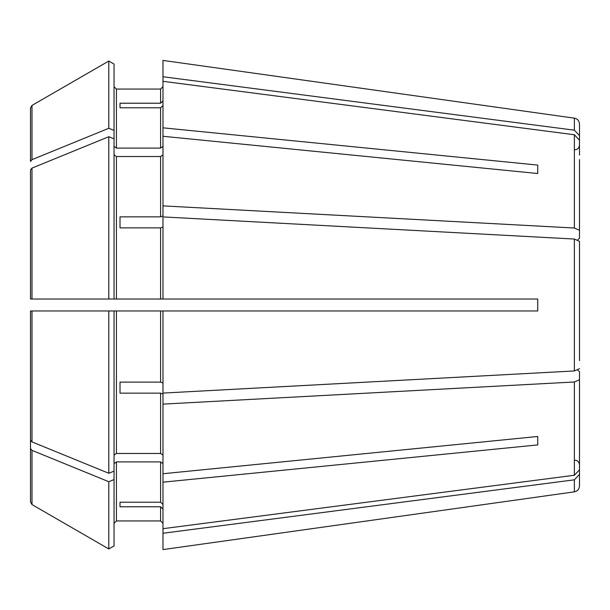 <?xml version="1.0" encoding="UTF-8"?>
<svg xmlns="http://www.w3.org/2000/svg" width="610" height="610" viewBox="0 0 610 610"><rect width="100%" height="100%" fill="white"/><g stroke="black" fill="none" stroke-linecap="round" stroke-linejoin="round"><path stroke-width="0.91" d="M577.822 239.722L579.5 238.327L579.5 159.637M162.977 154.841L160.59 156.526L116.434 156.526L114.047 154.841M162.977 226.966L160.59 227.881L120.01 227.881L120.01 216.855L160.59 216.855L162.977 215.94L162.977 81.313L574.361 134.749L579.5 140.208M579.5 360.647L579.5 241.308L574.361 239.044L162.977 216.916L162.977 299.03L160.59 299.03L160.59 227.881M577.822 370.278L579.5 371.673L579.5 379.717L574.361 381.982L162.977 404.117L162.977 394.06L160.59 393.145L120.01 393.145L120.01 382.119L120.01 393.145M30.5 161.475L30.5 108L30.5 161.475L31.994 159.652L108.801 128.283L108.801 61.046L114.047 64.081L114.047 299.03L160.59 299.03L116.434 299.03L116.434 156.526M30.5 108L31.994 105.416L108.801 61.046M114.047 310.97L114.047 471.141L108.801 473.276L31.994 441.907L30.5 440.084L30.5 310.97L537.73 310.97L537.73 299.03L162.977 299.03M114.047 479.574L114.047 545.919L108.801 548.954L108.801 481.717L114.047 479.574L114.047 471.141M162.977 463.6L160.59 461.907L116.434 461.907L116.434 520.94L114.047 523.327L116.434 520.94L160.59 520.94L162.977 523.327L160.59 520.94L160.59 506.78L162.977 508.992M116.434 461.907L114.047 463.6M162.977 533.254L162.977 549.587L574.361 491.843L574.361 479.818L162.977 533.254L162.977 528.687L574.361 475.251L579.5 469.791L579.5 450.363M108.801 548.954L31.994 504.592L30.5 501.999L30.5 448.525L31.994 450.348L108.801 481.717M162.977 105.576L160.59 107.787L120.01 107.787L120.01 103.22L120.01 107.787M120.01 216.855L120.01 227.881M30.5 169.915L30.5 299.03L108.801 299.03L108.801 136.724L31.994 168.093L30.5 169.915L30.5 196.214M162.977 504.424L160.59 502.213L120.01 502.213L120.01 506.78L120.01 502.213M120.01 103.22L160.59 103.22L160.59 89.06L162.977 86.673L160.59 89.06L116.434 89.06L114.047 86.673L116.434 89.06L116.434 148.093L114.047 146.4M579.5 155.07L579.5 135.641L574.361 130.182L574.361 118.157L162.977 60.413L162.977 81.313M162.977 127.825L537.73 165.081L537.73 173.522L162.977 136.266M114.047 138.859L108.801 136.724M537.73 165.081L537.73 173.522M114.047 299.03L108.801 299.03M114.047 455.159L116.434 453.474L160.59 453.474L162.977 455.159M537.73 436.478L162.977 473.734L162.977 482.174L537.73 444.919L537.73 436.478L537.73 444.919M162.977 146.4L160.59 148.093L116.434 148.093M120.01 506.78L160.59 506.78M120.01 382.119L160.59 382.119L162.977 383.034M108.801 473.276L108.801 310.97M30.5 501.999L30.5 464.812M579.5 368.692L574.361 370.956L162.977 393.084L162.977 310.97M162.977 528.687L162.977 482.174M108.801 128.283L114.047 130.426M162.977 473.734L162.977 404.117M160.59 103.22L162.977 101.008M31.994 310.97L30.5 310.97L31.994 310.97L31.994 441.907M30.5 448.525L30.5 422.227M30.5 440.084L30.5 413.786M579.5 230.283L574.361 228.018L162.977 205.883M579.5 305L579.5 241.308M579.5 469.791L579.5 379.717M579.5 454.93L579.5 474.359L574.361 479.818M574.361 491.843C577.51 491.18 579.226 489.212 579.5 485.934L579.5 474.359M579.5 135.641L579.5 124.066C579.226 120.788 577.51 118.82 574.361 118.157M574.361 130.182L162.977 76.746M160.59 216.855L160.59 156.526M31.994 105.408L31.994 159.652M160.59 148.093L160.59 107.787M160.59 502.213L160.59 461.907M116.434 453.474L116.434 310.97M160.59 453.474L160.59 393.145M160.59 382.119L160.59 310.97M31.994 168.093L31.994 299.03M31.994 450.348L31.994 504.592M574.361 228.018L574.361 134.749M574.361 370.956L574.361 239.044M574.361 475.251L574.361 381.982M574.727 149.846C577.601 149.595 579.187 148.001 579.5 145.073M574.727 460.154C577.601 460.405 579.187 461.999 579.5 464.927"/></g></svg>
